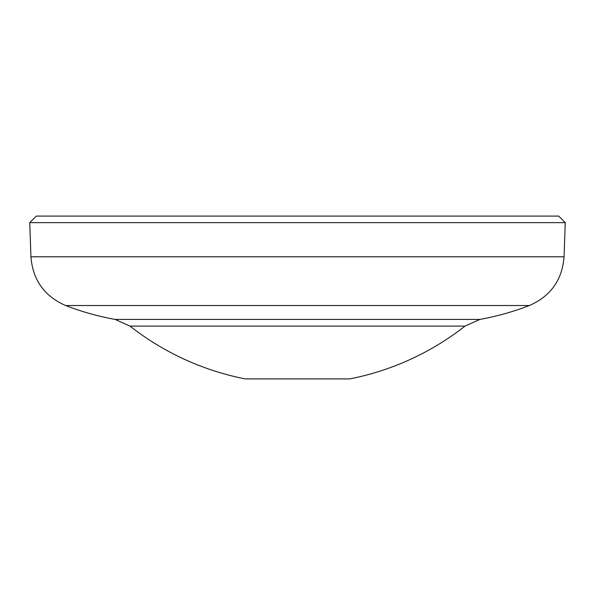 <?xml version="1.0" encoding="UTF-8"?>
<svg xmlns="http://www.w3.org/2000/svg" width="595" height="595" viewBox="0 0 595 595"><rect width="100%" height="100%" fill="white"/><g stroke="black" fill="none" stroke-linecap="round" stroke-linejoin="round"><path stroke-width="0.89" d="M29.75 222.642L36.302 216.089L558.698 216.089L565.25 222.642L29.75 222.642L30.94 256.795C32.785 279.962 44.35 296.206 65.643 305.533C81.679 311.721 98.16 316.347 115.08 319.411L129.985 326.105A271.372 271.372 0 0 0 245.311 378.911L349.689 378.911A271.372 271.372 0 0 0 465.015 326.105L129.985 326.105M30.94 256.795L564.06 256.795C562.216 279.962 550.65 296.206 529.357 305.533C513.321 311.721 496.84 316.347 479.92 319.411L115.08 319.411M529.357 305.533L65.643 305.533M564.06 256.795L565.25 222.642M479.92 319.411L465.015 326.105"/></g></svg>
